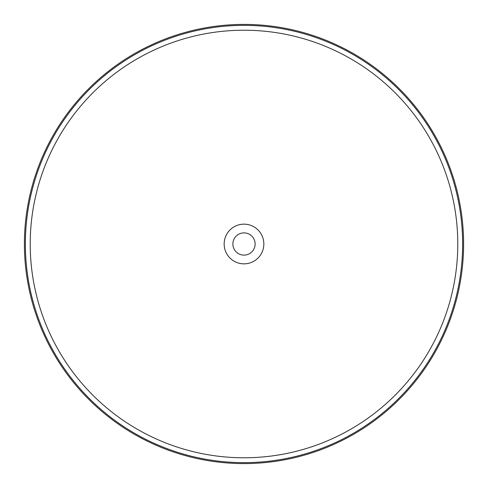 <?xml version="1.0" encoding="UTF-8"?>
<svg xmlns="http://www.w3.org/2000/svg" width="488" height="488" viewBox="0 0 488 488"><rect width="100%" height="100%" fill="white"/><g stroke="black" fill="none" stroke-linecap="round" stroke-linejoin="round"><path stroke-width="0.73" d="M224.157 244A19.843 19.843 0 0 0 244 263.843A19.843 19.843 0 0 0 263.843 244A19.843 19.843 0 0 0 244 224.157A19.843 19.843 0 0 0 224.157 244M232.886 244A11.114 11.114 0 0 0 244 255.114A11.114 11.114 0 0 0 255.114 244A11.114 11.114 0 0 0 244 232.886A11.114 11.114 0 0 0 232.886 244M24.4 244A219.6 219.6 0 0 0 244 463.6A219.6 219.6 0 0 0 463.6 244A219.6 219.6 0 0 0 244 24.4A219.6 219.6 0 0 0 24.4 244M457.781 244A213.781 213.781 0 0 0 244 30.219A213.781 213.781 0 0 0 30.219 244A213.781 213.781 0 0 0 244 457.781A213.781 213.781 0 0 0 457.781 244M25.364 244A218.636 218.636 0 0 1 244 25.364A218.636 218.636 0 0 1 462.636 244A218.636 218.636 0 0 1 244 462.636A218.636 218.636 0 0 1 25.364 244"/></g></svg>
